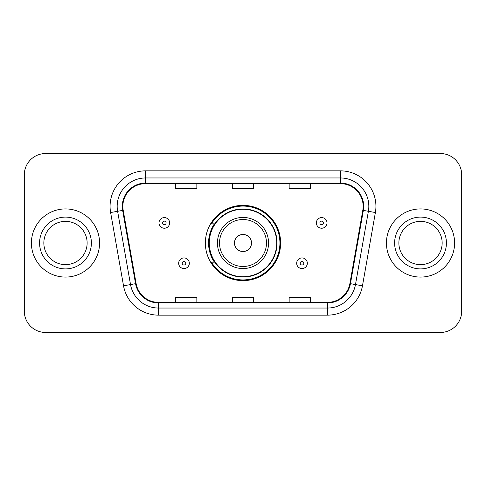 <?xml version="1.0" encoding="UTF-8"?>
<svg xmlns="http://www.w3.org/2000/svg" width="486" height="486" viewBox="0 0 486 486"><rect width="100%" height="100%" fill="white"/><g stroke="black" fill="none" stroke-linecap="round" stroke-linejoin="round"><path stroke-width="0.73" d="M205.365 243A37.635 37.635 0 0 0 243 280.635A37.635 37.635 0 0 0 280.635 243A37.635 37.635 0 0 0 243 205.365A37.635 37.635 0 0 0 205.365 243M214.393 262.173A34.439 34.439 0 0 1 214.393 223.827M24.3 174.832L24.3 311.168A21.299 21.299 0 0 0 45.599 332.467L440.401 332.467A21.299 21.299 0 0 0 461.7 311.168L461.7 174.832A21.299 21.299 0 0 0 440.401 153.533L45.599 153.533A21.299 21.299 0 0 0 24.3 174.832L24.3 311.168M31.402 243A34.081 34.081 0 0 0 65.482 277.081A34.081 34.081 0 0 0 99.569 243A34.081 34.081 0 0 0 65.482 208.919A34.081 34.081 0 0 0 31.402 243A34.081 34.081 0 0 0 65.482 277.081A34.081 34.081 0 0 0 99.569 243A34.081 34.081 0 0 0 65.482 208.919A34.081 34.081 0 0 0 31.402 243M386.431 243A34.081 34.081 0 0 0 420.518 277.081A34.081 34.081 0 0 0 454.598 243A34.081 34.081 0 0 0 420.518 208.919A34.081 34.081 0 0 0 386.431 243A34.081 34.081 0 0 0 420.518 277.081A34.081 34.081 0 0 0 454.598 243A34.081 34.081 0 0 0 420.518 208.919A34.081 34.081 0 0 0 386.431 243M122.855 206.362A22.721 22.721 0 0 1 145.581 183.641L340.419 183.641A22.721 22.721 0 0 1 362.799 210.304L349.877 283.587A22.721 22.721 0 0 1 327.497 302.359L158.503 302.359A22.721 22.721 0 0 1 136.123 283.587L123.201 210.304A22.721 22.721 0 0 1 122.855 206.362M122.29 206.362A23.292 23.292 0 0 0 122.642 210.408L135.564 283.684A23.292 23.292 0 0 0 158.503 302.93L327.497 302.93A23.292 23.292 0 0 0 350.436 283.684L363.358 210.408A23.292 23.292 0 0 0 340.419 183.07L145.581 183.07A23.292 23.292 0 0 0 122.29 206.362M110.614 212.528A35.502 35.502 0 0 1 145.581 170.859L340.419 170.859A35.502 35.502 0 0 1 375.386 212.528L362.465 285.804A35.502 35.502 0 0 1 327.497 315.141L158.503 315.141A35.502 35.502 0 0 1 123.535 285.804L110.614 212.528L117.606 211.295A28.401 28.401 0 0 1 145.581 177.961L340.419 177.961A28.401 28.401 0 0 1 368.394 211.295L355.473 284.571A28.401 28.401 0 0 1 327.497 308.039L158.503 308.039A28.401 28.401 0 0 1 130.527 284.571L117.606 211.295A28.401 28.401 0 0 1 117.175 206.362M440.401 153.533L45.599 153.533M45.599 332.467L440.401 332.467M461.7 311.168L461.7 174.832M232.351 183.641L232.351 188.447L253.649 188.447L253.649 183.641M175.543 183.641L175.543 188.447L196.848 188.447L196.848 183.641M289.152 183.641L289.152 188.447L310.457 188.447L310.457 183.641M253.649 302.359L253.649 297.554L232.351 297.554L232.351 302.359M196.848 302.359L196.848 297.554L175.543 297.554L175.543 302.359M310.457 302.359L310.457 297.554L289.152 297.554L289.152 302.359M87.128 243A21.645 21.645 0 0 0 65.482 221.355A21.645 21.645 0 0 0 43.843 243A21.645 21.645 0 0 0 65.482 264.645A21.645 21.645 0 0 0 87.128 243A21.645 21.645 0 0 1 65.482 264.645A21.645 21.645 0 0 1 43.843 243M251.523 243A8.523 8.523 0 0 0 243 234.477A8.523 8.523 0 0 0 234.477 243A8.523 8.523 0 0 0 243 251.523A8.523 8.523 0 0 0 251.523 243M268.564 243A25.564 25.564 0 0 0 243 217.436A25.564 25.564 0 0 0 217.436 243A25.564 25.564 0 0 0 243 268.564A25.564 25.564 0 0 0 268.564 243A25.564 25.564 0 0 1 243 268.564A25.564 25.564 0 0 1 217.436 243M276.728 243A33.728 33.728 0 0 0 243 209.272A33.728 33.728 0 0 0 209.272 243A33.728 33.728 0 0 0 243 276.728A33.728 33.728 0 0 0 276.728 243M279.924 243A36.924 36.924 0 0 1 211.446 262.173L214.867 262.173A34.044 34.044 0 0 0 277.044 243.079A34.044 34.044 0 0 0 214.867 223.827L211.446 223.827A36.924 36.924 0 0 1 279.924 243M442.157 243A21.645 21.645 0 0 0 420.518 221.355A21.645 21.645 0 0 0 398.872 243A21.645 21.645 0 0 0 420.518 264.645A21.645 21.645 0 0 0 442.157 243A21.645 21.645 0 0 1 420.518 264.645A21.645 21.645 0 0 1 398.872 243M169.65 222.904A5.328 5.328 0 0 1 164.323 228.232A5.328 5.328 0 0 1 159.001 222.904A5.328 5.328 0 0 1 164.323 217.582A5.328 5.328 0 0 1 169.65 222.904A5.328 5.328 0 0 0 164.323 217.582A5.328 5.328 0 0 0 159.001 222.904M326.999 222.904A5.328 5.328 0 0 1 321.677 228.232A5.328 5.328 0 0 1 316.35 222.904A5.328 5.328 0 0 1 321.677 217.582A5.328 5.328 0 0 1 326.999 222.904A5.328 5.328 0 0 0 321.677 217.582A5.328 5.328 0 0 0 316.35 222.904M178.666 263.236A5.328 5.328 0 0 1 183.994 257.914A5.328 5.328 0 0 1 189.321 263.236A5.328 5.328 0 0 1 183.994 268.564A5.328 5.328 0 0 1 178.666 263.236A5.328 5.328 0 0 0 183.994 268.564A5.328 5.328 0 0 0 189.321 263.236M296.679 263.236A5.328 5.328 0 0 1 302.006 257.914A5.328 5.328 0 0 1 307.334 263.236A5.328 5.328 0 0 1 302.006 268.564A5.328 5.328 0 0 1 296.679 263.236A5.328 5.328 0 0 0 302.006 268.564A5.328 5.328 0 0 0 307.334 263.236M340.419 170.859L340.419 183.07M117.606 211.295L122.642 210.408M158.503 315.141L158.503 302.93M327.497 302.93L327.497 315.141M350.436 283.684L362.465 285.804M123.535 285.804L135.564 283.684M363.358 210.408L375.386 212.528M145.581 170.859L145.581 183.07M91.386 243A25.904 25.904 0 0 0 65.482 217.096A25.904 25.904 0 0 0 39.579 243A25.904 25.904 0 0 0 65.482 268.904A25.904 25.904 0 0 0 91.386 243M266.48 243A23.48 23.48 0 0 0 243 219.52A23.48 23.48 0 0 0 219.52 243A23.48 23.48 0 0 0 243 266.48A23.48 23.48 0 0 0 266.48 243M446.421 243A25.904 25.904 0 0 0 420.518 217.096A25.904 25.904 0 0 0 394.614 243A25.904 25.904 0 0 0 420.518 268.904A25.904 25.904 0 0 0 446.421 243M162.549 222.904A1.774 1.774 0 0 0 164.323 224.678A1.774 1.774 0 0 0 166.103 222.904A1.774 1.774 0 0 0 164.323 221.13A1.774 1.774 0 0 0 162.549 222.904M319.897 222.904A1.774 1.774 0 0 0 321.677 224.678A1.774 1.774 0 0 0 323.451 222.904A1.774 1.774 0 0 0 321.677 221.13A1.774 1.774 0 0 0 319.897 222.904M185.767 263.236A1.774 1.774 0 0 0 183.994 261.462A1.774 1.774 0 0 0 182.22 263.236A1.774 1.774 0 0 0 183.994 265.01A1.774 1.774 0 0 0 185.767 263.236M303.78 263.236A1.774 1.774 0 0 0 302.006 261.462A1.774 1.774 0 0 0 300.233 263.236A1.774 1.774 0 0 0 302.006 265.01A1.774 1.774 0 0 0 303.78 263.236"/></g></svg>
